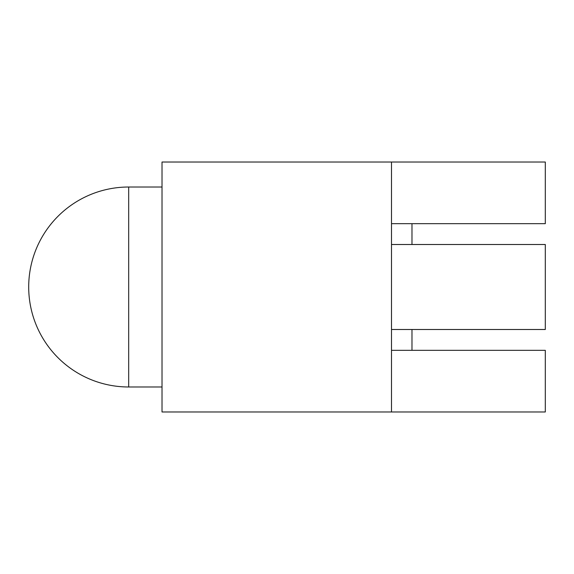 <?xml version="1.0" encoding="UTF-8"?>
<svg xmlns="http://www.w3.org/2000/svg" width="574" height="574" viewBox="0 0 574 574"><rect width="100%" height="100%" fill="white"/><g stroke="black" fill="none" stroke-linecap="round" stroke-linejoin="round"><path stroke-width="0.86" d="M391.504 223.673L545.3 223.673L545.3 162.019L391.504 162.019L391.504 411.981L545.3 411.981L545.3 350.327L391.504 350.327M391.504 244.502L545.3 244.502L545.3 329.498L391.504 329.498M391.504 162.019L162.019 162.019L162.019 411.981L391.504 411.981M411.981 329.498L411.981 350.327M411.981 223.673L411.981 244.502M128.684 386.984A99.984 99.984 0 0 1 28.7 287A99.984 99.984 0 0 1 128.684 187.016L128.684 386.984L162.019 386.984M128.684 187.016L162.019 187.016"/></g></svg>
